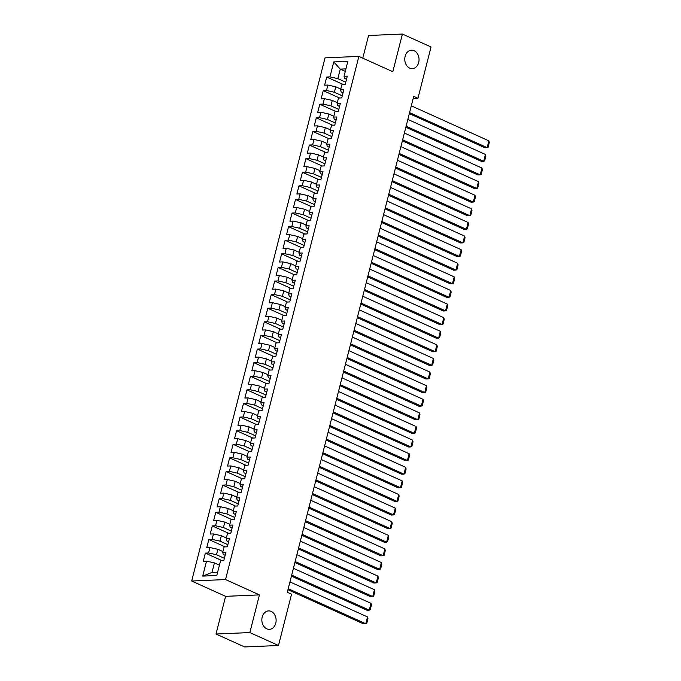 <?xml version="1.0" encoding="UTF-8"?>
<svg xmlns="http://www.w3.org/2000/svg" width="681" height="681" viewBox="0 0 681 681"><rect width="100%" height="100%" fill="white"/><g stroke="black" fill="none" stroke-linecap="round" stroke-linejoin="round"><path stroke-width="1.02" d="M271.2 611.41A9.236 7.133 -92.5 0 1 276.06 621.523A9.236 7.133 -92.5 0 1 269.378 629.346A9.236 7.133 -92.5 0 1 266.765 628.827A9.236 7.133 -92.5 0 1 261.904 618.714A9.236 7.133 -92.5 0 1 268.586 610.9A9.236 7.133 -92.5 0 1 271.2 611.41M414.125 50.717A9.236 7.133 -92.5 0 1 418.985 60.822A9.236 7.133 -92.5 0 1 412.303 68.645A9.236 7.133 -92.5 0 1 409.69 68.126A9.236 7.133 -92.5 0 1 404.829 58.021A9.236 7.133 -92.5 0 1 411.511 50.198A9.236 7.133 -92.5 0 1 414.125 50.717M216.005 634.02L249.85 632.564L259.452 594.888L225.607 596.343L216.005 634.02L244.632 646.95L278.478 645.494L291.553 594.207L287.305 592.291L413.725 96.344L417.964 98.26L431.039 46.98L402.411 34.05L368.566 35.506L362.786 58.166M225.607 596.343L191.684 581.021L325.033 57.859L358.878 56.404L225.53 579.557L191.684 581.021M345.293 71.386L340.279 69.13L333.767 61.928L329.953 76.893L326.71 77.03L324.624 85.193L327.876 85.048L326.488 90.496L323.237 90.633L321.16 98.796L324.403 98.651L323.015 104.091L319.772 104.236L317.695 112.399L320.938 112.254L319.551 117.694L316.307 117.839L314.222 126.002L317.474 125.857L316.086 131.297L312.834 131.442L310.757 139.605L314.001 139.46L312.622 144.9L309.37 145.044L307.293 153.208L310.536 153.063L309.148 158.503L305.905 158.647L303.82 166.802L307.071 166.666L305.684 172.106L302.432 172.25L300.355 180.405L303.607 180.269L302.219 185.709L298.968 185.853L296.89 194.008L300.134 193.872L298.746 199.312L295.503 199.456L293.417 207.611L296.669 207.475L295.282 212.915L292.03 213.059L289.953 221.214L293.205 221.078L291.817 226.518L288.565 226.654L286.488 234.817L289.731 234.681L288.344 240.121L285.101 240.257L283.015 248.42L286.267 248.284L284.879 253.724L281.636 253.86L279.55 262.023L282.802 261.887L281.415 267.327L278.163 267.463L276.086 275.626L279.329 275.49L277.942 280.93L274.698 281.066L272.613 289.229L275.865 289.093L274.477 294.532L271.234 294.669L269.148 302.832L272.4 302.696L271.012 308.135L267.761 308.272L265.684 316.435L268.927 316.299L267.539 321.738L264.296 321.875L262.219 330.038L265.462 329.893L264.075 335.341L260.832 335.478L258.746 343.641L261.998 343.496L260.61 348.944L257.358 349.081L255.281 357.244L258.525 357.099L257.146 362.547L253.894 362.684L251.817 370.847L255.06 370.702L253.672 376.15L250.429 376.287L248.344 384.45L251.595 384.305L250.208 389.745L246.956 389.89L244.879 398.053L248.131 397.908L246.743 403.348L243.492 403.492L241.415 411.656L244.658 411.511L243.27 416.951L240.027 417.095L237.941 425.259L241.193 425.114L239.806 430.554L236.554 430.698L234.477 438.862L237.729 438.717L236.341 444.157L233.089 444.301L231.012 452.456L234.255 452.32L232.868 457.76L229.625 457.904L227.539 466.059L230.791 465.923L229.403 471.363L226.16 471.507L224.075 479.662L227.326 479.526L225.939 484.966L222.687 485.11L220.61 493.265L223.853 493.129L222.466 498.569L219.222 498.713L217.137 506.868L220.389 506.732L219.001 512.172L215.758 512.308L213.672 520.471L216.924 520.335L215.536 525.775L212.285 525.911L210.208 534.074L213.451 533.938L212.063 539.378L208.82 539.514L206.743 547.677L209.986 547.541L208.599 552.981L205.356 553.117L203.27 561.28L206.522 561.144L214.421 562.898L211.995 572.423L217.639 572.176M333.767 61.928L347.855 61.324L344.041 76.281L344.62 78.358L346.51 79.209M211.995 572.423L202.708 576.1L216.796 575.496L220.61 560.531L223.853 560.395L225.939 552.231L222.687 552.376L224.075 546.928L227.326 546.792L229.403 538.628L226.152 538.773L227.539 533.325L230.791 533.189L232.868 525.025L229.625 525.17L231.012 519.731L234.255 519.586L236.341 511.422L233.089 511.567L234.477 506.128L237.729 505.983L239.806 497.82L236.554 497.964L237.941 492.525L241.193 492.38L243.27 484.217L240.027 484.361L241.415 478.922L244.658 478.777L246.743 470.614L243.492 470.758L244.879 465.319L248.122 465.174L250.208 457.019L246.956 457.155L248.344 451.716L251.595 451.571L253.672 443.416L250.429 443.552L251.817 438.113L255.06 437.968L257.137 429.813L253.894 429.949L255.281 424.51L258.525 424.365L260.61 416.21L257.358 416.346L258.746 410.907L261.998 410.762L264.075 402.607L260.832 402.743L262.219 397.304L265.462 397.168L267.539 389.004L264.296 389.14L265.684 383.701L268.927 383.565L271.012 375.401L267.761 375.537L269.148 370.098L272.4 369.962L274.477 361.798L271.234 361.934L272.613 356.495L275.865 356.359L277.942 348.195L274.698 348.331L276.086 342.892L279.329 342.756L281.415 334.592L278.163 334.729L279.55 329.289L282.802 329.153L284.879 320.989L281.628 321.126L283.015 315.686L286.267 315.55L288.344 307.386L285.101 307.523L286.488 302.083L289.731 301.947L291.817 293.783L288.565 293.928L289.953 288.48L293.205 288.344L295.282 280.18L292.03 280.325L293.417 274.877L296.669 274.741L298.746 266.577L295.503 266.722L296.89 261.274L300.134 261.138L302.219 252.974L298.968 253.119L300.355 247.671L303.598 247.535L305.684 239.371L302.432 239.516L303.82 234.077L307.071 233.932L309.148 225.769L305.905 225.913L307.293 220.474L310.536 220.329L312.613 212.166L309.37 212.31L310.757 206.871L314.001 206.726L316.086 198.563L312.834 198.707L314.222 193.268L317.474 193.123L319.551 184.96L316.307 185.104L317.695 179.665L320.938 179.52L323.015 171.365L319.772 171.501L321.16 166.062L324.403 165.917L326.488 157.762L323.237 157.898L324.624 152.459L327.876 152.314L329.953 144.159L326.71 144.295L328.089 138.856L331.341 138.711L333.418 130.556L330.174 130.692L331.562 125.253L334.805 125.108L336.891 116.953L333.639 117.089L335.026 111.65L338.278 111.514L340.355 103.35L337.104 103.486L338.491 98.047L341.743 97.911L343.82 89.747L340.577 89.883L341.964 84.444L345.207 84.308L347.293 76.144L344.041 76.281M202.708 576.1L206.522 561.144M224.389 558.301L216.498 554.734L217.886 549.295L222.9 551.559M208.599 552.981L216.498 554.734M209.986 547.541L217.886 549.295M227.854 544.698L219.972 541.131L221.351 535.692L226.364 537.956M212.063 539.378L219.972 541.131M213.451 533.938L221.351 535.692M222.687 552.376L223.266 554.445L225.156 555.296M231.327 531.095L223.436 527.528L224.824 522.089L229.829 524.353M215.536 525.775L223.436 527.528M216.924 520.335L224.824 522.089M226.152 538.773L226.739 540.842L228.62 541.693M234.792 517.492L226.901 513.934L228.288 508.486L233.294 510.75M219.001 512.172L226.901 513.934M220.389 506.732L228.288 508.486M229.625 525.17L230.204 527.239L232.093 528.09M238.256 503.889L230.365 500.331L231.753 494.883L236.767 497.147M222.466 498.569L230.365 500.331M223.853 493.129L231.753 494.883M233.089 511.567L233.668 513.636L235.558 514.487M241.729 490.286L233.838 486.728L235.226 481.28L240.231 483.544M225.939 484.966L233.838 486.728M227.326 479.526L235.226 481.28M236.554 497.964L237.141 500.033L239.022 500.884M245.194 476.683L237.303 473.125L238.69 467.685L243.696 469.941M229.403 471.363L237.303 473.125M230.791 465.923L238.69 467.685M240.027 484.361L240.606 486.43L242.487 487.281M248.659 463.08L240.768 459.522L242.155 454.082L247.169 456.338M232.868 457.76L240.768 459.522M234.255 452.32L242.155 454.082M243.492 470.758L244.07 472.827L245.96 473.678M252.123 449.477L244.241 445.919L245.628 440.479L250.634 442.735M236.341 444.157L244.241 445.919M237.729 438.717L245.628 440.479M246.956 457.155L247.543 459.224L249.425 460.084M255.596 435.874L247.705 432.316L249.093 426.876L254.098 429.132M239.806 430.554L247.705 432.316M241.193 425.114L249.093 426.876M250.429 443.552L251.008 445.629L252.889 446.481M259.061 422.271L251.17 418.713L252.557 413.273L257.571 415.529M243.27 416.951L251.17 418.713M244.658 411.511L252.557 413.273M253.894 429.949L254.473 432.026L256.362 432.878M262.525 408.677L254.643 405.11L256.03 399.67L261.036 401.935M246.743 403.348L254.643 405.11M248.131 397.908L256.03 399.67M257.358 416.346L257.946 418.423L259.827 419.275M265.999 395.074L258.108 391.507L259.495 386.067L264.5 388.332M250.208 389.745L258.108 391.507M251.595 384.305L259.495 386.067M260.832 402.743L261.41 404.82L263.292 405.672M269.463 381.471L261.572 377.904L262.96 372.464L267.974 374.729M253.672 376.15L261.572 377.904M255.06 370.702L262.96 372.464M264.296 389.14L264.875 391.217L266.765 392.069M272.928 367.868L265.045 364.301L266.433 358.861L271.438 361.126M257.146 362.547L265.045 364.301M258.525 357.099L266.433 358.861M267.761 375.537L268.348 377.615L270.229 378.466M276.401 354.265L268.51 350.698L269.897 345.258L274.903 347.523M260.61 348.944L268.51 350.698M261.998 343.496L269.897 345.258M271.234 361.934L271.813 364.012L273.694 364.863M279.865 340.662L271.974 337.095L273.362 331.656L278.376 333.92M264.075 335.341L271.974 337.095M265.462 329.893L273.362 331.656M274.698 348.331L275.277 350.409L277.167 351.26M283.33 327.059L275.447 323.492L276.826 318.053L281.84 320.317M267.539 321.738L275.447 323.492M268.927 316.299L276.826 318.053M278.163 334.729L278.742 336.806L280.632 337.657M286.803 313.456L278.912 309.889L280.3 304.45L285.305 306.714M271.012 308.135L278.912 309.889M272.4 302.696L280.3 304.45M281.628 321.126L282.215 323.203L284.096 324.054M290.268 299.853L282.377 296.286L283.764 290.847L288.77 293.111M274.477 294.532L282.377 296.286M275.865 289.093L283.764 290.847M285.101 307.523L285.68 309.6L287.569 310.451M293.732 286.25L285.841 282.683L287.229 277.244L292.243 279.508M277.942 280.93L285.841 282.683M279.329 275.49L287.229 277.244M288.565 293.928L289.144 295.997L291.034 296.848M297.205 272.647L289.314 269.08L290.702 263.641L295.707 265.905M281.415 267.327L289.314 269.08M282.802 261.887L290.702 263.641M292.03 280.325L292.617 282.394L294.498 283.245M300.67 259.044L292.779 255.477L294.166 250.038L299.172 252.302M284.879 253.724L292.779 255.477M286.267 248.284L294.166 250.038M295.503 266.722L296.082 268.791L297.963 269.642M304.135 245.441L296.244 241.874L297.631 236.435L302.645 238.699M288.344 240.121L296.244 241.874M289.731 234.681L297.631 236.435M298.968 253.119L299.546 255.188L301.436 256.039M307.599 231.838L299.717 228.28L301.104 222.832L306.11 225.096M291.817 226.518L299.717 228.28M293.205 221.078L301.104 222.832M302.432 239.516L303.019 241.585L304.901 242.436M311.072 218.235L303.181 214.677L304.569 209.229L309.574 211.493M295.282 212.915L303.181 214.677M296.669 207.475L304.569 209.229M305.905 225.913L306.484 227.982L308.365 228.833M314.537 204.632L306.646 201.074L308.033 195.626L313.047 197.89M298.746 199.312L306.646 201.074M300.134 193.872L308.033 195.626M309.37 212.31L309.949 214.379L311.838 215.23M318.001 191.029L310.119 187.471L311.506 182.031L316.512 184.287M302.219 185.709L310.119 187.471M303.607 180.269L311.506 182.031M312.834 198.707L313.422 200.776L315.303 201.627M321.475 177.426L313.583 173.868L314.971 168.428L319.976 170.684M305.684 172.106L313.583 173.868M307.071 166.666L314.971 168.428M316.307 185.104L316.886 187.173L318.768 188.024M324.939 163.823L317.048 160.265L318.436 154.825L323.449 157.081M309.148 158.503L317.048 160.265M310.536 153.063L318.436 154.825M319.772 171.501L320.351 173.57L322.241 174.43M328.404 150.22L320.521 146.662L321.909 141.222L326.914 143.478M312.622 144.9L320.521 146.662M314.001 139.46L321.909 141.222M323.237 157.898L323.824 159.975L325.705 160.827M331.877 136.617L323.986 133.059L325.373 127.619L330.379 129.875M316.086 131.297L323.986 133.059M317.474 125.857L325.373 127.619M326.71 144.295L327.289 146.372L329.17 147.224M335.341 123.023L327.45 119.456L328.838 114.016L333.852 116.281M319.551 117.694L327.45 119.456M320.938 112.254L328.838 114.016M330.174 130.692L330.753 132.769L332.643 133.621M338.806 109.42L330.923 105.853L332.302 100.413L337.316 102.678M323.015 104.091L330.923 105.853M324.403 98.651L332.302 100.413M333.639 117.089L334.218 119.166L336.108 120.018M342.279 95.817L334.388 92.25L335.776 86.81L340.781 89.075M326.488 90.496L334.388 92.25M327.876 85.048L335.776 86.81M337.104 103.486L337.691 105.564L339.572 106.415M345.744 82.214L337.853 78.647L340.279 69.13L345.931 68.883M329.953 76.893L337.853 78.647M340.577 89.883L341.155 91.961L343.045 92.812M249.85 632.564L278.478 645.494M358.878 56.404L392.809 71.726L402.411 34.05M259.452 594.888L225.53 579.557M413.18 98.464L417.964 98.26M219.427 565.162L214.421 562.898M326.71 77.03L343.02 84.401M323.237 90.633L339.555 98.004M319.772 104.236L336.091 111.607M316.307 117.839L332.617 125.21M312.834 131.442L329.153 138.813M309.37 145.044L325.688 152.408M305.905 158.647L322.215 166.011M302.432 172.25L318.751 179.614M298.968 185.853L315.286 193.217M295.503 199.456L311.813 206.82M292.03 213.059L308.348 220.423M288.565 226.654L304.884 234.026M285.101 240.257L301.411 247.629M281.636 253.86L297.946 261.232M278.163 267.463L294.481 274.835M274.698 281.066L291.017 288.438M271.234 294.669L287.544 302.041M267.761 308.272L284.079 315.644M264.296 321.875L280.615 329.246M260.832 335.478L277.141 342.849M257.358 349.081L273.677 356.452M253.894 362.684L270.212 370.055M250.429 376.287L266.739 383.658M246.956 389.89L263.275 397.261M243.492 403.492L259.81 410.864M240.027 417.095L256.337 424.467M236.554 430.698L252.872 438.062M233.089 444.301L249.408 451.665M229.625 457.904L245.935 465.268M226.16 471.507L242.47 478.871M222.687 485.11L239.005 492.474M219.222 498.713L235.541 506.077M215.758 512.308L232.068 519.68M212.285 525.911L228.603 533.283M208.82 539.514L225.139 546.886M205.356 553.117L221.665 560.489M411.307 105.819L488.89 140.856L487.153 147.658L484.863 147.751L409.315 113.633M409.579 112.62L487.153 147.658L488.107 147.292L489.316 142.525L488.89 140.856M407.842 119.422L485.417 154.459L483.689 161.261L481.399 161.354L405.85 127.236M406.106 126.223L483.689 161.261L484.634 160.895L485.851 156.128L485.417 154.459M404.378 133.025L481.952 168.062L480.216 174.864L477.934 174.957L402.386 140.839M402.641 139.826L480.216 174.864L481.169 174.498L482.386 169.731L481.952 168.062M400.905 146.628L478.488 181.665L476.751 188.467L474.461 188.56L398.913 154.442M399.177 153.429L476.751 188.467L477.704 188.101L478.913 183.334L478.488 181.665M397.44 160.231L475.015 195.268L473.286 202.07L470.997 202.163L395.448 168.045M395.704 167.032L473.286 202.07L474.24 201.695L475.449 196.937L475.015 195.268M393.976 173.834L471.55 208.871L469.813 215.673L467.532 215.766L391.984 181.648M392.239 180.635L469.813 215.673L470.767 215.298L471.984 210.54L471.55 208.871M390.502 187.437L468.085 222.474L466.349 229.276L464.059 229.369L388.51 195.251M388.774 194.23L466.349 229.276L467.302 228.901L468.511 224.143L468.085 222.474M387.038 201.031L464.612 236.077L462.884 242.879L460.594 242.972L385.046 208.854M385.31 207.833L462.884 242.879L463.838 242.504L465.046 237.746L464.612 236.077M383.573 214.634L461.148 249.68L459.411 256.482L457.13 256.575L381.581 222.457M381.837 221.436L459.411 256.482L460.365 256.107L461.582 251.349L461.148 249.68M380.109 228.237L457.683 263.275L455.947 270.076L453.657 270.178L378.108 236.06M378.372 235.039L455.947 270.076L456.9 269.71L458.117 264.952L457.683 263.275M376.636 241.84L454.21 276.878L452.482 283.679L450.192 283.781L374.644 249.655M374.908 248.642L452.482 283.679L453.435 283.313L454.644 278.555L454.21 276.878M373.171 255.443L450.745 290.481L449.017 297.282L446.727 297.384L371.179 263.258M371.434 262.245L449.017 297.282L449.962 296.916L451.18 292.158L450.745 290.481M369.706 269.046L447.281 304.084L445.544 310.885L443.263 310.987L367.714 276.861M367.97 275.848L445.544 310.885L446.498 310.519L447.715 305.76L447.281 304.084M366.233 282.649L443.816 317.686L442.08 324.488L439.79 324.59L364.241 290.464M364.505 289.451L442.08 324.488L443.033 324.122L444.242 319.363L443.816 317.686M362.769 296.252L440.343 331.289L438.615 338.091L436.325 338.193L360.777 304.066M361.032 303.054L438.615 338.091L439.56 337.725L440.777 332.966L440.343 331.289M359.304 309.855L436.879 344.892L435.142 351.694L432.861 351.796L357.312 317.669M357.568 316.656L435.142 351.694L436.095 351.328L437.313 346.569L436.879 344.892M355.831 323.458L433.414 358.495L431.677 365.297L429.388 365.399L353.839 331.272M354.103 330.259L431.677 365.297L432.631 364.931L433.84 360.172L433.414 358.495M352.366 337.061L429.941 372.098L428.213 378.9L425.923 379.002L350.375 344.875M350.63 343.862L428.213 378.9L429.158 378.534L430.375 373.775L429.941 372.098M348.902 350.664L426.476 385.701L424.74 392.503L422.458 392.605L346.91 358.478M347.165 357.465L424.74 392.503L425.693 392.137L426.91 387.378L426.476 385.701M345.429 364.267L423.012 399.304L421.275 406.106L418.985 406.208L343.437 372.081M343.701 371.068L421.275 406.106L422.229 405.74L423.437 400.973L423.012 399.304M341.964 377.87L419.539 412.907L417.811 419.709L415.521 419.811L339.972 385.684M340.228 384.671L417.811 419.709L418.764 419.343L419.973 414.576L419.539 412.907M338.5 391.473L416.074 426.51L414.337 433.312L412.056 433.405L336.508 399.287M336.763 398.274L414.337 433.312L415.291 432.946L416.508 428.179L416.074 426.51M335.026 405.076L412.609 440.113L410.873 446.915L408.583 447.008L333.035 412.89M333.298 411.877L410.873 446.915L411.826 446.549L413.035 441.782L412.609 440.113M331.562 418.679L409.136 453.716L407.408 460.518L405.118 460.611L329.57 426.493M329.825 425.48L407.408 460.518L408.362 460.152L409.57 455.385L409.136 453.716M328.097 432.282L405.672 467.319L403.935 474.121L401.654 474.214L326.105 440.096M326.361 439.083L403.935 474.121L404.889 473.755L406.106 468.988L405.672 467.319M324.633 445.885L402.207 480.922L400.471 487.724L398.181 487.817L322.632 453.699M322.896 452.686L400.471 487.724L401.424 487.349L402.641 482.591L402.207 480.922M321.16 459.488L398.734 494.525L397.006 501.327L394.716 501.42L319.168 467.302M319.432 466.289L397.006 501.327L397.959 500.952L399.168 496.194L398.734 494.525M317.695 473.091L395.269 508.128L393.533 514.93L391.252 515.023L315.703 480.905M315.958 479.884L393.533 514.93L394.486 514.555L395.704 509.797L395.269 508.128M314.23 486.685L391.805 521.731L390.068 528.533L387.787 528.626L312.238 494.508M312.494 493.487L390.068 528.533L391.022 528.158L392.239 523.4L391.805 521.731M310.757 500.288L388.34 535.334L386.604 542.136L384.314 542.229L308.765 508.111M309.029 507.09L386.604 542.136L387.557 541.761L388.766 537.003L388.34 535.334M307.293 513.891L384.867 548.929L383.139 555.73L380.849 555.832L305.301 521.714M305.556 520.693L383.139 555.73L384.084 555.364L385.301 550.606L384.867 548.929M303.828 527.494L381.403 562.532L379.666 569.333L377.385 569.435L301.836 535.309M302.092 534.296L379.666 569.333L380.619 568.967L381.837 564.208L381.403 562.532M300.355 541.097L377.938 576.135L376.201 582.936L373.912 583.038L298.363 548.912M298.627 547.899L376.201 582.936L377.155 582.57L378.364 577.811L377.938 576.135M296.89 554.7L374.465 589.737L372.737 596.539L370.447 596.641L294.899 562.515M295.154 561.502L372.737 596.539L373.682 596.173L374.899 591.414L374.465 589.737M293.426 568.303L371 603.34L369.264 610.142L366.982 610.244L291.434 576.117M291.689 575.105L369.264 610.142L370.217 609.776L371.434 605.017L371 603.34M289.953 581.906L367.536 616.943L365.799 623.745L363.509 623.847L287.961 589.72M288.225 588.707L365.799 623.745L366.753 623.379L367.961 618.62L367.536 616.943"/></g></svg>
